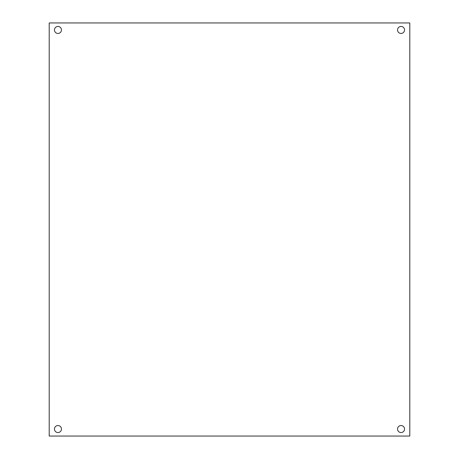 <?xml version="1.0" encoding="UTF-8"?>
<svg xmlns="http://www.w3.org/2000/svg" width="459" height="459" viewBox="0 0 459 459"><rect width="100%" height="100%" fill="white"/><g stroke="black" fill="none" stroke-linecap="round" stroke-linejoin="round"><path stroke-width="0.69" d="M54.46 429.05A3.5 3.5 0 0 0 57.96 432.55A3.5 3.5 0 0 0 61.46 429.05A3.5 3.5 0 0 0 57.96 425.545A3.5 3.5 0 0 0 54.46 429.05M397.54 429.05A3.5 3.5 0 0 0 401.04 432.55A3.5 3.5 0 0 0 404.54 429.05A3.5 3.5 0 0 0 401.04 425.545A3.5 3.5 0 0 0 397.54 429.05M397.54 29.95A3.5 3.5 0 0 0 401.04 33.455A3.5 3.5 0 0 0 404.54 29.95A3.5 3.5 0 0 0 401.04 26.45A3.5 3.5 0 0 0 397.54 29.95M54.46 29.95A3.5 3.5 0 0 0 57.96 33.455A3.5 3.5 0 0 0 61.46 29.95A3.5 3.5 0 0 0 57.96 26.45A3.5 3.5 0 0 0 54.46 29.95M49.205 22.95L49.205 436.05L409.795 436.05L409.795 22.95L49.205 22.95"/></g></svg>
